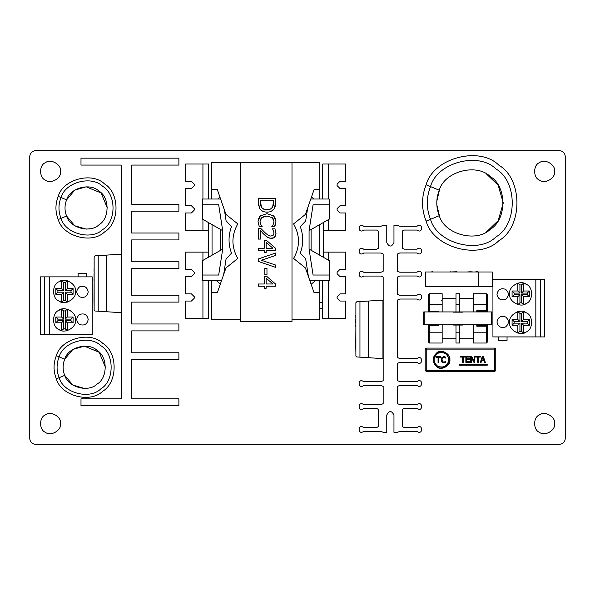 <?xml version="1.0" encoding="UTF-8"?>
<svg xmlns="http://www.w3.org/2000/svg" width="595" height="595" viewBox="0 0 595 595"><rect width="100%" height="100%" fill="white"/><g stroke="black" fill="none" stroke-linecap="round" stroke-linejoin="round"><path stroke-width="0.89" d="M29.75 156.425L29.75 438.575C30.114 442.048 32.033 443.967 35.507 444.331L559.493 444.331C562.967 443.967 564.886 442.048 565.25 438.575L565.25 156.425C564.886 152.952 562.967 151.033 559.493 150.669L35.507 150.669C32.033 151.033 30.114 152.952 29.75 156.425C30.114 152.952 32.033 151.033 35.507 150.669M29.75 438.575C30.114 442.048 32.033 443.967 35.507 444.331M559.493 444.331C562.967 443.967 564.886 442.048 565.25 438.575M565.25 156.425C564.886 152.952 562.967 151.033 559.493 150.669M554.6 171.397C555.804 164.674 544.7 158.263 539.479 162.673C533.053 164.986 533.053 177.808 539.479 180.121C544.7 184.532 555.804 178.121 554.6 171.397M60.556 171.397C61.768 164.674 50.657 158.263 45.443 162.673C39.01 164.986 39.01 177.808 45.443 180.121C50.657 184.532 61.768 178.121 60.556 171.397M554.6 423.603C555.804 416.879 544.7 410.468 539.479 414.879C533.053 417.192 533.053 430.014 539.479 432.327C544.7 436.737 555.804 430.326 554.6 423.603M60.556 423.603C61.768 416.879 50.657 410.468 45.443 414.879C39.01 417.192 39.01 430.014 45.443 432.327C50.657 436.737 61.768 430.326 60.556 423.603M80.994 405.753L178.887 405.753L178.887 398.843L131.666 398.843L131.666 359.685L178.887 359.685L178.887 352.776L131.666 352.776L131.666 330.894L178.887 330.894L178.887 323.985L131.666 323.985L131.666 302.104L178.887 302.104L178.887 295.194L131.666 295.194L131.666 268.709L178.887 268.709L178.887 261.8L131.666 261.8L131.666 239.919L178.887 239.919L178.887 233.009L131.666 233.009L131.666 211.128L178.887 211.128L178.887 204.219L131.666 204.219L131.666 165.068L178.887 165.068L178.887 158.158L80.994 158.158L80.994 165.068L121.306 165.068L121.306 398.843L80.994 398.843L80.994 405.753M383.173 225.274L386.772 225.274L386.772 242.552C389.167 247.193 391.57 247.193 393.964 242.552L393.964 225.274L397.564 225.274L399.728 226.249L416.998 226.249C423.127 221.719 423.127 234.586 416.998 230.057L404.042 230.057L402.458 230.972L402.458 248.249L404.042 249.164L416.998 249.164C423.127 244.634 423.127 257.501 416.998 252.972L399.728 252.972L397.564 253.946L397.564 271.223L399.728 272.198L416.998 272.198C423.127 267.668 423.127 280.535 416.998 276.006L399.728 276.006L397.564 276.98L397.564 294.257L399.728 295.232L416.998 295.232C423.127 290.702 423.127 303.569 416.998 299.04L399.728 299.04L397.564 300.014L397.564 357.595L399.728 358.569L416.998 358.569C423.127 354.04 423.127 366.907 416.998 362.377L399.728 362.377L397.564 363.352L397.564 380.629L399.728 381.603L416.998 381.603C423.127 377.074 423.127 389.941 416.998 385.411L399.728 385.411L397.564 386.386L397.564 403.655L399.728 404.63L416.998 404.63C423.127 400.108 423.127 412.967 416.998 408.438L404.042 408.438L402.458 409.36L402.458 426.63L404.042 427.552L416.998 427.552C423.127 423.023 423.127 435.89 416.998 431.36L399.728 431.36L397.564 432.334L393.964 432.334L393.964 415.057C391.57 410.416 389.167 410.416 386.772 415.057L386.772 432.334L383.173 432.334L381.008 431.36L363.738 431.36C357.61 435.89 357.61 423.023 363.738 427.552L376.695 427.552L378.279 426.63L378.279 409.36L376.695 408.438L363.738 408.438C357.61 412.967 357.61 400.108 363.738 404.63L381.008 404.63L383.165 403.655L383.165 386.445L381.008 385.471L363.738 385.471C357.61 389.993 357.61 377.133 363.738 381.663L381.008 381.663L383.165 380.681L383.165 277.039L381.008 276.065L363.738 276.065C357.61 280.595 357.61 267.728 363.738 272.257L381.008 272.257L383.165 271.283L383.165 254.005L381.008 253.031L363.738 253.031C357.61 257.561 357.61 244.694 363.738 249.223L376.695 249.223L378.279 248.308L378.279 231.031L376.695 230.057L363.738 230.057C357.61 234.586 357.61 221.719 363.738 226.249L381.008 226.249L383.173 225.274L381.008 226.249L363.738 226.249M386.772 242.552C389.167 247.193 391.57 247.193 393.964 242.552M397.564 225.274L399.728 226.249L416.998 226.249M416.998 230.057L404.042 230.057L402.458 230.972M402.458 248.249L404.042 249.164L416.998 249.164M416.998 252.972L399.728 252.972L397.564 253.946M397.564 271.223L399.728 272.198L416.998 272.198M416.998 276.006L399.728 276.006L397.564 276.98M397.564 294.257L399.728 295.232L416.998 295.232M416.998 299.04L399.728 299.04L397.564 300.014M397.564 357.595L399.728 358.569L416.998 358.569M416.998 362.377L399.728 362.377L397.564 363.352M397.564 380.629L399.728 381.603L416.998 381.603M416.998 385.411L399.728 385.411L397.564 386.386M397.564 403.655L399.728 404.63L416.998 404.63M416.998 408.438L404.042 408.438L402.458 409.36M402.458 426.63L404.042 427.552L416.998 427.552M416.998 431.36L399.728 431.36L397.564 432.334M393.964 415.057C391.57 410.416 389.167 410.416 386.772 415.057M383.173 432.334L381.008 431.36L363.738 431.36M363.738 427.552L376.695 427.552L378.279 426.63M378.279 409.36L376.695 408.438L363.738 408.438M363.738 404.63L381.008 404.63L383.165 403.655M383.165 386.445L381.008 385.471L363.738 385.471M363.738 381.663L381.008 381.663L383.165 380.681M383.165 277.039L381.008 276.065L363.738 276.065M363.738 272.257L381.008 272.257L383.165 271.283M383.165 254.005L381.008 253.031L363.738 253.031M363.738 249.223L376.695 249.223L378.279 248.308M378.279 231.031L376.695 230.057L363.738 230.057M62.542 280.483L67.324 280.699L67.324 288.523L73.081 288.523L73.081 294.287L67.324 294.287L67.324 302.111L67.875 301.948M57.908 292.19L63.665 292.19L63.665 300.356L65.227 300.356L65.227 292.19L70.991 292.19L70.991 290.62L65.227 290.62L65.227 282.447L63.665 282.447L63.665 290.62L57.908 290.62L57.908 292.19L55.811 294.287L55.811 288.523L61.568 288.523L61.568 280.699L58.868 281.822M58.868 300.981L61.568 302.111L61.568 294.287L55.811 294.287M75.528 291.758L75.528 291.401C76.859 284.008 64.647 276.958 58.905 281.807C51.832 284.351 51.832 298.459 58.905 301.003C64.647 305.852 76.859 298.802 75.528 291.401L75.528 291.052M88.201 291.833C87.153 286.991 84.274 285.332 79.559 286.85C75.885 290.174 75.885 293.499 79.559 296.823C84.274 298.34 87.153 296.682 88.201 291.833M88.201 319.478C87.153 314.629 84.274 312.97 79.559 314.487C75.885 317.812 75.885 321.136 79.559 324.461C84.274 325.978 87.153 324.32 88.201 319.478M63.665 310.954L63.665 319.121L57.908 319.121L57.908 320.69L63.665 320.69L63.665 328.864L65.227 328.864L65.227 320.69L70.991 320.69L70.991 319.121L65.227 319.121L65.227 310.954L63.665 310.954L61.568 309.207L58.868 310.33M58.868 329.489L61.568 330.612L61.568 322.788L55.811 322.788L55.811 317.031L61.568 317.031L61.568 309.207M66.276 330.842L67.875 330.448M75.528 320.259L75.528 319.909C76.859 312.509 64.647 305.458 58.905 310.307C51.832 312.851 51.832 326.96 58.905 329.504C64.647 334.36 76.859 327.302 75.528 319.909L75.528 319.552M65.227 310.954L67.324 309.207L67.324 317.031L73.081 317.031L73.081 322.788L67.324 322.788L67.324 330.612L65.227 328.864M49.333 276.868L92.232 276.868L92.232 334.45L49.333 334.45L49.333 276.868L44.439 276.868L44.439 334.45L49.333 334.45M44.439 334.45L40.408 334.45L40.408 276.868L44.439 276.868M78.124 276.868L78.124 273.41L86.468 273.41L86.468 276.868M57.908 320.69L55.811 322.788M63.665 320.69L61.568 322.788M57.908 319.121L55.811 317.031M63.665 319.121L61.568 317.031M65.227 319.121L67.324 317.031M70.991 319.121L73.081 317.031M70.991 320.69L73.081 322.788M65.227 320.69L67.324 322.788M63.665 328.864L61.568 330.612M65.227 282.447L67.324 280.699M63.665 282.447L61.568 280.699M65.227 290.62L67.324 288.523M70.991 290.62L73.081 288.523M70.991 292.19L73.081 294.287M65.227 292.19L67.324 294.287M65.227 300.356L67.324 302.111M63.665 300.356L61.568 302.111M63.665 292.19L61.568 294.287M57.908 290.62L55.811 288.523M63.665 290.62L61.568 288.523M522.626 333.297L517.843 333.081L517.843 325.257L512.079 325.257L512.079 319.5L517.843 319.5L517.843 311.676L517.293 311.839M527.259 321.597L521.503 321.597L521.503 313.424L519.933 313.424L519.933 321.597L514.177 321.597L514.177 323.159L519.933 323.159L519.933 331.333L521.503 331.333L521.503 323.159L527.259 323.159L527.259 321.597L529.357 319.5L529.357 325.257L523.6 325.257L523.6 333.081L526.292 331.958M526.292 312.799L523.6 311.676L523.6 319.5L529.357 319.5M509.64 322.021L509.632 322.378C508.301 329.779 520.521 336.829 526.263 331.98C533.336 329.429 533.336 315.328 526.263 312.777C520.521 307.927 508.301 314.978 509.632 322.378L509.64 322.735M496.966 321.947C498.008 326.789 500.886 328.455 505.601 326.93C509.275 323.606 509.275 320.281 505.601 316.957C500.886 315.439 498.008 317.105 496.966 321.947M496.966 294.309C498.008 299.151 500.886 300.817 505.601 299.292C509.275 295.968 509.275 292.643 505.601 289.319C500.886 287.801 498.008 289.467 496.966 294.309M521.503 302.833L521.503 294.659L527.259 294.659L527.259 293.09L521.503 293.09L521.503 284.923L519.933 284.923L519.933 293.09L514.177 293.09L514.177 294.659L519.933 294.659L519.933 302.833L521.503 302.833L523.6 304.58L526.292 303.457M526.292 284.298L523.6 283.175L523.6 291L529.357 291L529.357 296.756L523.6 296.756L523.6 304.58M518.892 282.945L517.293 283.332M509.64 293.521L509.632 293.878C508.301 301.271 520.521 308.329 526.263 303.472C533.336 300.929 533.336 286.82 526.263 284.276C520.521 279.427 508.301 286.478 509.632 293.878L509.64 294.228M519.933 302.833L517.843 304.58L517.843 296.756L512.079 296.756L512.079 291L517.843 291L517.843 283.175L519.933 284.923M535.835 336.919L492.935 336.919L492.935 279.338L535.835 279.338L535.835 336.919L540.729 336.919L540.729 279.338L535.835 279.338M540.729 279.338L544.76 279.338L544.76 336.919L540.729 336.919M507.044 336.919L507.044 340.37L498.692 340.37L498.692 336.919M527.259 293.09L529.357 291M521.503 293.09L523.6 291M527.259 294.659L529.357 296.756M521.503 294.659L523.6 296.756M519.933 294.659L517.843 296.756M514.177 294.659L512.079 296.756M514.177 293.09L512.079 291M519.933 293.09L517.843 291M521.503 284.923L523.6 283.175M519.933 331.333L517.843 333.081M521.503 331.333L523.6 333.081M519.933 323.159L517.843 325.257M514.177 323.159L512.079 325.257M514.177 321.597L512.079 319.5M519.933 321.597L517.843 319.5M519.933 313.424L517.843 311.676M521.503 313.424L523.6 311.676M521.503 321.597L523.6 319.5M527.259 323.159L529.357 325.257M521.503 323.159L523.6 325.257M208.696 199.013L208.696 164.019L185.662 164.019L185.662 181.289L191.419 181.289L194.297 184.167L194.297 185.61L191.419 188.489L185.662 188.489L185.662 205.766L191.419 205.766L194.297 208.644L194.297 210.08L191.419 212.958L185.662 212.958L185.662 230.235L208.696 230.235M202.932 164.019L202.932 199.013M202.932 219.391L202.932 230.235M323.472 230.235L345.732 230.235L345.732 212.958L339.976 212.958L337.097 210.08L337.097 208.644L339.976 205.766L345.732 205.766L345.732 188.489L339.976 188.489L337.097 185.61L337.097 184.167L339.976 181.289L345.732 181.289L345.732 164.019L328.462 164.019L328.462 199.013M322.706 199.013L322.706 164.019L328.462 164.019M328.462 219.607L328.462 230.235M293.603 223.899C300.081 235.419 300.081 246.932 293.603 258.446C300.081 246.932 300.081 235.419 293.603 223.899L305.428 214.401L314.063 189.641L319.827 189.641L319.827 199.013M319.827 280.781L319.827 292.71L314.063 292.71L305.428 267.951L293.603 258.446M314.063 292.71L319.827 292.71L319.827 319.775L291.996 319.775M291.996 162.576L319.827 162.576L319.827 189.641L314.063 189.641M237.792 258.446C231.314 246.932 231.314 235.419 237.792 223.899C231.314 235.419 231.314 246.932 237.792 258.446L225.966 267.951L217.331 292.71L211.575 292.71L217.331 292.71M211.575 199.013L211.575 189.641L217.331 189.641L225.966 214.401L237.792 223.899M217.331 189.641L211.575 189.641L211.575 162.576L240.172 162.576M240.172 319.775L211.575 319.775L211.575 280.781M322.706 280.781L322.706 318.332L345.732 318.332L345.732 301.055L339.976 301.055L337.097 298.177L337.097 296.741L339.976 293.863L345.732 293.863L345.732 276.586L339.976 276.586L337.097 273.707L337.097 272.265L339.976 269.386L345.732 269.386L345.732 252.116L323.472 252.116M319.827 308.255L322.706 308.255M319.827 302.498L322.706 302.498M328.462 318.332L328.462 280.781M328.462 260.193L328.462 252.116M208.696 252.116L185.662 252.116L185.662 269.386L191.419 269.386L194.297 272.265L194.297 273.707L191.419 276.586L185.662 276.586L185.662 293.863L191.419 293.863L194.297 296.741L194.297 298.177L191.419 301.055L185.662 301.055L185.662 318.332L202.932 318.332L202.932 280.781M208.696 280.781L208.696 318.332L202.932 318.332M202.932 260.402L202.932 252.116M258.356 286.225L264.292 286.225L264.292 288.278L266.151 288.278L266.151 286.225L275.634 286.225L275.634 284.098L266.731 276.37L264.292 276.37L264.292 283.993L258.356 283.993L258.356 286.225M266.151 283.993L266.151 278.185L272.904 283.993L266.151 283.993M258.356 202.523L259.74 208.644C261.287 210.89 263.697 212.065 266.976 212.17C270.346 212.11 272.778 210.95 274.258 208.667L275.634 202.486L275.634 198.552L258.356 198.552L258.483 205.007M267.006 209.775L263.644 209.172L261.495 207.365L260.342 200.842L273.641 200.842L272.607 207.157L270.405 209.12L267.006 209.775M260.387 203.758L261.123 206.77M261.919 207.915L264.381 209.44M275.634 202.486L275.507 204.955M275.388 205.773L274.258 208.667L271.327 211.255M268.888 212.021L265.162 212.013M262.908 211.307L261.629 210.563M260.632 209.73L259.167 207.581M258.639 205.974L258.528 205.372M273.343 205.409L273.603 203.758M269.602 209.425L270.256 209.187M273.975 221.437L273.15 224.657L271.714 226.784L274.481 226.784L275.939 221.452L273.559 215.836L266.976 213.679L260.32 215.851L258.051 221.407L258.55 224.486L259.532 226.784L262.276 226.784L260.893 224.784L260.037 221.437L261.755 217.673L266.976 216.074L272.198 217.614L273.975 221.437L273.522 219.347M269.766 216.416L268.263 216.141M273.112 218.625L272.198 217.614M273.745 223.222L273.864 222.731M275.678 223.78L275.135 225.431M275.091 225.527L274.845 226.07M275.916 220.76L275.916 222.128M275.879 222.589L275.812 223.08M259.502 216.744L260.32 215.851L266.976 213.679L273.559 215.836L275.269 218.149M275.329 218.283L275.567 218.915M258.736 225.029L258.051 221.407L258.639 218.246M259.383 226.472L258.996 225.654M260.216 223.036L260.32 223.408M260.379 223.594L260.573 224.122M261.755 217.673L260.573 219.161M260.216 220.076L260.037 221.437M265.638 216.141L262.99 216.878M258.356 258.951L258.356 261.428L275.634 267.378L275.634 265.043L261.279 260.253L275.634 255.471L275.634 253.001L258.356 258.951M273.626 231.076L273.99 233.054L273.291 235.166L271.127 236.022C269.595 236.2 267.542 235.062 264.961 232.608L260.803 228.435L258.356 228.435L258.356 239.086L260.357 239.086L260.357 230.607L267.795 237.479L271.246 238.372C274.288 238.275 275.872 236.557 275.998 233.225L274.957 228.8L272.495 228.8L273.447 230.607L272.934 229.596M273.99 233.054L273.945 232.347M266.85 234.214L267.467 234.683M267.49 234.698L267.966 235.018M260.803 228.435L261.755 229.439M262.083 229.782L262.886 230.607M264.113 231.819L264.961 232.608M265.883 236.103L263.786 234.17M263.317 233.709L262.849 233.233M262.812 233.195L262.373 232.734M261.034 231.329L260.357 230.607M269.409 238.149L266.553 236.654M266.441 236.572L265.995 236.2M273.693 237.807L269.922 238.26M274.957 228.8L275.998 233.225L274.712 237.011M266.969 268.33L264.864 268.33L264.864 274.868L266.969 274.868L266.969 268.33M275.634 248.331L266.731 240.603L264.292 240.603L264.292 248.227L258.356 248.227L258.356 250.458L264.292 250.458L264.292 252.511L266.151 252.511L266.151 250.458L275.634 250.458L275.634 248.331M272.904 248.227L266.151 248.227L266.151 242.418L272.904 248.227M240.172 321.33L240.172 162.517L291.996 162.517L291.996 321.441L240.172 321.441L291.996 321.33M220.693 229.536L220.693 250.257M311.096 250.264L311.096 229.529M212.051 255.196L212.051 224.605M319.731 224.598L319.731 255.203M217.77 199.013L219.971 197.213L217.77 199.013M208.309 257.33L208.309 222.463M220.343 284.068L216.513 280.781L220.343 284.068M315.268 280.781L311.125 284.284L315.268 280.781M323.472 222.456L323.472 257.338M311.505 196.982L314.019 199.013L311.505 196.982M221.489 280.781L202.545 280.781L202.545 275.024L218.685 275.024L222.701 249.112L222.701 230.682L218.685 204.777L202.545 204.777L202.545 199.013L220.604 199.013M224.375 209.834L226.07 220.752L231.492 226.658C228.227 235.486 228.227 244.314 231.492 253.143L226.07 259.041L223.668 274.548M308.403 276.482L305.666 258.81L300.274 253.143C303.539 244.314 303.539 235.486 300.274 226.658L305.666 220.983L307.689 207.908M310.798 199.013L329.221 199.013L329.221 204.777L313.082 204.777L309.073 230.682L309.073 249.112L313.082 275.024L329.221 275.024L329.221 280.781L309.906 280.781M309.073 249.112L329.221 260.625L329.221 275.024M329.221 204.777L329.221 219.168L309.073 230.682M222.701 230.682L202.545 219.168L202.545 204.777M202.545 275.024L202.545 260.625L222.701 249.112M436.812 201.266L439.482 189.79M486.651 174.149L498.164 185.224L503.273 202.947L498.164 220.671L486.651 231.745M439.482 216.104L436.819 204.799M426.132 184.77C433.257 158.032 479.406 145.663 498.945 165.261C522.923 179.058 522.923 226.836 498.945 240.633C479.406 260.231 433.257 247.862 426.132 221.124C421.342 209.009 421.342 196.886 426.132 184.77L439.303 190.221C444.287 171.509 476.595 162.852 490.265 176.566C507.052 186.228 507.052 219.667 490.265 229.328C476.595 243.043 444.287 234.385 439.303 215.673L426.132 221.124L439.303 215.673C435.949 207.186 435.949 198.708 439.303 190.221L426.132 184.77M94.025 299.545L94.136 279.873M94.136 274.682L94.136 273.536M94.136 279.829L94.025 274.682M94.136 306.886L94.025 300.46M94.136 269.267L94.136 267.051M94.136 271.699L94.025 269.267M94.136 272.22L94.025 271.699M94.025 280.394L94.025 279.353M94.025 273.789L94.136 272.755M94.025 301.494L94.136 300.416M94.136 256.765L94.136 310.084L94.999 310.999L98.212 311.207L98.212 255.642L94.999 255.843L94.136 256.765M98.212 255.642L120.339 254.229L121.202 255.032L121.202 311.81L120.339 312.62L98.212 311.207M106.572 255.106L106.572 311.743M355.765 345.494L355.884 325.822M355.884 320.631L355.884 319.485M355.884 325.785L355.765 320.631M355.884 352.835L355.765 346.409M355.884 315.216L355.884 313M355.884 317.648L355.765 315.216M355.884 318.169L355.765 317.648M355.765 326.343L355.765 325.309M355.765 319.738L355.884 318.704M355.765 347.443L355.884 346.364M355.884 302.714L355.884 356.033L356.74 356.948L359.953 357.156L359.953 301.591L356.74 301.791L355.884 302.714M359.953 301.591L382.079 300.178L382.942 300.988L382.942 357.759L382.079 358.569L359.953 357.156M368.32 301.055L368.32 357.692M90.083 228.748L86.163 229.112L74.725 225.758L66.61 216.045L58.236 219.518C55.179 211.805 55.179 204.092 58.236 196.38C62.765 179.37 92.136 171.501 104.564 183.967C119.826 192.75 119.826 223.155 104.564 231.931C92.136 244.404 62.765 236.535 58.236 219.518L66.61 216.052C64.476 210.652 64.476 205.253 66.61 199.853L74.725 190.147L86.163 186.793L101.128 192.988L107.323 207.953M66.61 199.853L58.236 196.38L66.61 199.853C69.786 187.946 90.343 182.434 99.045 191.166C109.725 197.309 109.725 218.596 99.045 224.739C90.343 233.471 69.786 227.959 66.61 216.052M58.236 219.518L59.426 219.027M88.194 388.066L84.274 388.431L72.835 385.077L64.721 375.363L56.347 378.837C53.29 371.124 53.29 363.411 56.347 355.698C60.876 338.689 90.247 330.82 102.675 343.285C117.936 352.069 117.936 382.473 102.675 391.257C90.247 403.722 60.876 395.853 56.347 378.837L64.721 375.371C62.587 369.971 62.587 364.571 64.721 359.172L72.835 349.466L84.274 346.112L99.239 352.307L105.434 367.271M64.721 359.172L56.347 355.698L64.721 359.172C67.897 347.264 88.454 341.753 97.156 350.485C107.836 356.628 107.836 377.914 97.156 384.058C88.454 392.789 67.897 387.278 64.721 375.371M57.537 378.346L56.347 378.837L57.537 378.346M476.803 311.475L486.383 311.475L486.383 310.553L476.803 310.553L476.803 311.929M476.803 324.833L476.803 326.209L486.383 326.209L486.911 325.681M473.486 324.833L473.501 343.025L486.383 343.025L486.383 326.209L487.305 326.209L487.305 342.103L486.383 343.025M473.486 311.929L473.501 293.737L486.383 293.737L487.305 294.659L487.305 311.929M483.616 311.475L483.616 311.929M483.616 325.294L483.616 324.833M428.34 324.833L428.34 342.103L428.34 326.209L429.263 325.294L438.842 325.294L438.842 324.833M438.842 311.929L438.842 311.475L429.263 311.475L428.34 310.553L428.34 294.659L429.263 293.737L442.159 293.737L442.159 311.929M442.159 324.833L442.159 343.025L429.263 343.025L428.34 342.103L429.263 343.025L429.263 332.203L442.159 332.203M432.022 325.294L432.022 324.833M432.022 311.475L432.022 311.929M442.159 304.566L428.34 304.566L428.34 311.929M459.667 325.063L459.667 343.025L455.993 343.025L455.993 332.203L455.978 338.733L442.159 338.733M473.501 338.733L459.667 338.733M455.978 311.706L455.993 293.737L459.667 293.737L459.667 311.706M459.667 298.645L473.501 298.645M441.237 300.371L442.159 301.293M442.159 298.645L455.978 298.645L455.978 304.566L459.667 304.566M473.486 332.203L473.486 338.733M473.486 304.566L473.486 298.645M459.667 332.203L455.993 332.203L455.978 325.063M462.449 311.929L453.241 311.929M453.241 324.833L462.449 324.833M487.305 324.833L487.305 326.209L486.383 325.294L486.383 325.8M473.501 332.203L487.305 332.203L487.305 342.103M476.803 325.294L486.383 325.294M428.34 310.553L429.263 311.475L429.263 293.737M428.34 332.203L429.263 332.203L429.263 325.294L428.34 326.209M486.383 311.475L487.305 310.553L486.383 310.553L486.383 304.566L473.501 304.566M453.011 324.833L423.737 324.833L423.737 311.929L453.011 311.929M462.679 311.929L491.953 311.929L491.953 324.833L462.679 324.833M462.449 324.602L462.449 325.063L453.241 325.063L453.241 324.602M472.155 271.982L476.483 271.982M471.151 271.982L472.155 271.751M466.785 271.982L471.151 271.751M477.413 271.982L487.826 271.982M456.997 271.982L457.89 271.982M449.991 271.982L450.794 271.751M450.222 271.982L456.997 271.751M475.836 271.751L477.703 271.751M441.088 271.982L448.452 271.982M458.031 271.982L465.312 271.982M432.387 271.982L439.69 271.982M430.854 271.982L432.387 271.751M492.236 271.982L478.417 271.982L478.417 286.723L492.236 286.723L492.236 271.982M478.417 286.723L425.447 286.723L425.447 271.982L478.417 271.982M482.805 357.186L481.876 360.034L483.742 360.034L482.805 357.186M481.653 360.719L481.11 362.414L480.291 362.414L482.329 356.368L483.319 356.368L485.356 362.414L484.509 362.414L483.966 360.719L481.653 360.719M465.26 357.082L463.23 357.082L463.23 362.414L462.427 362.414L462.427 357.082L460.404 357.082L460.404 356.368L465.26 356.368L465.26 357.082M442.844 362.712L441.691 361.805M441.185 360.339L442.159 357.208M443.401 356.658L445.744 357.126L445.744 358.101L443.87 357.305L442.531 357.93L441.996 359.759L442.554 361.582L443.87 362.184L445.744 361.403L445.744 362.362L443.401 362.853M445.744 362.362L443.863 362.883L441.914 362.087L441.155 359.759L441.906 357.454L443.877 356.621L445.744 357.126M443.186 362.05L443.572 362.162M442.092 360.652L442.36 361.314M445.677 358.101L443.87 357.305L442.531 357.93M444.993 357.595L443.87 357.305L444.993 357.595M443.87 362.184L445.685 361.403M444.941 362.705L443.863 362.883M440.888 357.446L438.857 357.446L438.857 362.772L438.054 362.772L438.054 357.446L436.023 357.446L436.023 356.725L440.888 356.725L440.888 357.446M466.673 359.454L466.673 361.693L469.656 361.693L469.656 362.414L465.87 362.414L465.87 356.368L469.656 356.368L469.656 357.082L466.673 357.082L466.673 358.733L469.455 358.733L469.455 359.454L466.673 359.454M449.88 359.796C450.898 365.442 441.564 370.834 437.184 367.122C431.784 362.236 431.784 357.35 437.184 352.463C441.564 348.759 450.898 354.144 449.88 359.796M449.656 359.796C450.638 354.3 441.564 349.057 437.295 352.664C432.037 357.416 432.037 362.176 437.295 366.929C441.564 370.536 450.638 365.293 449.656 359.796M474.111 361.15L474.111 356.368L474.862 356.368L474.862 362.414L473.962 362.414L471.285 357.201L471.285 362.414L470.541 362.414L470.541 356.368L471.679 356.368L474.111 361.15M459.318 365.204L459.318 364.348L487.238 364.348L487.238 365.204L459.318 365.204M478.306 357.082L478.306 362.414L477.502 362.414L477.502 357.082L475.472 357.082L475.472 356.368L480.329 356.368L480.329 357.082L478.306 357.082M449.076 359.796C447.685 366.237 443.855 368.446 437.585 366.431C432.699 362.005 432.699 357.588 437.585 353.162C443.855 351.139 447.685 353.356 449.076 359.796M448.883 359.796C447.529 353.512 443.796 351.362 437.682 353.326C432.915 357.64 432.915 361.953 437.682 366.26C443.796 368.231 447.529 366.074 448.883 359.796M494.75 348.105L494.75 349.116L495.754 349.116L494.75 348.105L426.228 348.105L425.217 349.116L426.228 349.116L426.228 348.105M426.228 370.477L425.217 370.477L426.228 371.481L426.228 349.116L494.75 349.116L494.75 371.481L495.754 370.477L426.228 370.477M495.754 370.477L495.754 349.116M426.228 371.481L494.75 371.481M425.217 349.116L425.217 370.477M291.996 162.636L240.172 162.636M430.527 186.585C436.931 162.524 478.469 151.39 496.052 169.025C517.635 181.445 517.635 224.449 496.052 236.862C478.469 254.504 436.931 243.37 430.527 219.31C426.206 208.399 426.206 197.495 430.527 186.585M61.025 197.54C65.108 182.226 91.533 175.146 102.727 186.369C116.456 194.267 116.456 221.63 102.727 229.536C91.533 240.759 65.108 233.671 61.025 218.365C58.28 211.418 58.28 204.479 61.025 197.54M59.136 356.859C63.219 341.545 89.644 334.464 100.838 345.688C114.575 353.586 114.575 380.956 100.838 388.855C89.644 400.078 63.219 392.998 59.136 377.684C56.391 370.745 56.391 363.798 59.136 356.859M487.305 304.566L486.383 304.566L486.383 293.737M442.159 324.915L453.241 324.915M462.449 324.915L473.486 324.915M462.449 312.159L453.241 312.159M424.198 311.929L424.198 324.833M491.492 324.833L491.492 311.929M494.75 348.663L495.33 348.536"/></g></svg>
